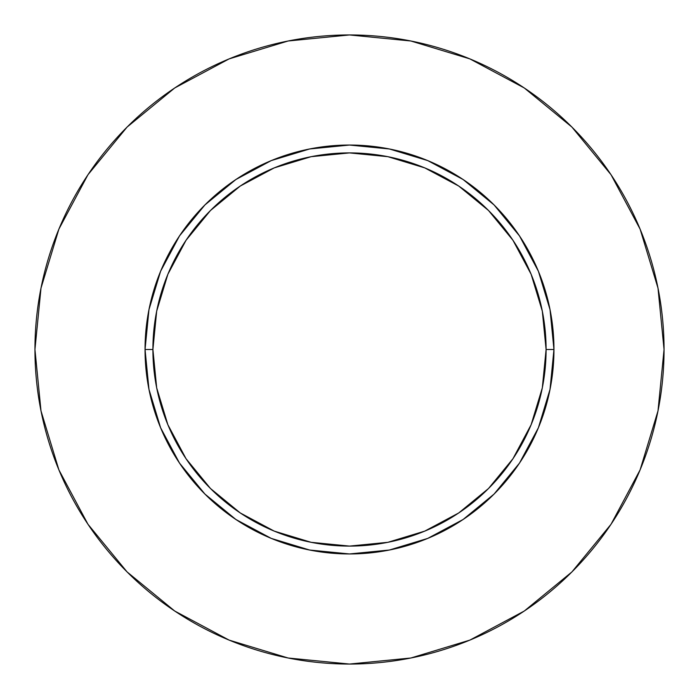 <?xml version="1.0" encoding="UTF-8"?>
<svg xmlns="http://www.w3.org/2000/svg" width="699" height="699" viewBox="0 0 699 699"><rect width="100%" height="100%" fill="white"/><g stroke="black" fill="none" stroke-linecap="round" stroke-linejoin="round"><path stroke-width="1.05" d="M546.094 349.5L553.957 349.5A204.458 204.458 0 0 1 349.5 553.957A204.458 204.458 0 0 1 145.043 349.5L152.906 349.5A196.594 196.594 0 0 1 349.5 152.906A196.594 196.594 0 0 1 546.094 349.5A196.594 196.594 0 0 1 349.5 546.094A196.594 196.594 0 0 1 152.906 349.5L156.681 387.858L167.874 424.73L186.039 458.719L210.486 488.514L240.281 512.961L274.27 531.126L311.142 542.319L349.5 546.094L387.858 542.319L424.73 531.126L458.719 512.961L488.514 488.514L512.961 458.719L531.126 424.73L542.319 387.858L546.094 349.5L542.319 311.142L531.126 274.27L512.961 240.281L488.514 210.486L458.719 186.039L424.73 167.874L387.858 156.681L349.5 152.906L311.142 156.681L274.27 167.874L240.281 186.039L210.486 210.486L186.039 240.281L167.874 274.27L156.681 311.142L152.906 349.5L145.043 349.5L148.974 309.613L160.604 271.256L179.503 235.912L204.929 204.929L235.912 179.503L271.256 160.604L309.613 148.974L349.5 145.043L389.387 148.974L427.744 160.604L463.088 179.503L494.071 204.929L519.497 235.912L538.396 271.256L550.026 309.613L553.957 349.5L550.026 389.387L538.396 427.744L519.497 463.088L494.071 494.071L463.088 519.497L427.744 538.396L389.387 550.026L349.5 553.957L309.613 550.026L271.256 538.396L235.912 519.497L204.929 494.071L179.503 463.088L160.604 427.744L148.974 389.387L145.043 349.5A204.458 204.458 0 0 1 349.5 145.043A204.458 204.458 0 0 1 553.957 349.5L546.094 349.5M34.95 349.5A314.55 314.55 0 0 1 349.5 34.95A314.55 314.55 0 0 1 664.05 349.5A314.55 314.55 0 0 1 349.5 664.05A314.55 314.55 0 0 1 34.95 349.5L40.996 410.863L58.891 469.877L87.96 524.259L127.078 571.922L174.741 611.04L229.123 640.109L288.137 658.004L349.5 664.05L410.863 658.004L469.877 640.109L524.259 611.04L571.922 571.922L611.04 524.259L640.109 469.877L658.004 410.863L664.05 349.5L658.004 288.137L640.109 229.123L611.04 174.741L571.922 127.078L524.259 87.96L469.877 58.891L410.863 40.996L349.5 34.95L288.137 40.996L229.123 58.891L174.741 87.96L127.078 127.078L87.96 174.741L58.891 229.123L40.996 288.137L34.95 349.5M611.04 174.741L571.922 127.078L524.337 88.022M174.741 87.96L127.078 127.078L88.022 174.663M87.96 524.259L127.078 571.922L174.663 610.978M524.259 611.04L571.922 571.922L610.978 524.337"/></g></svg>
